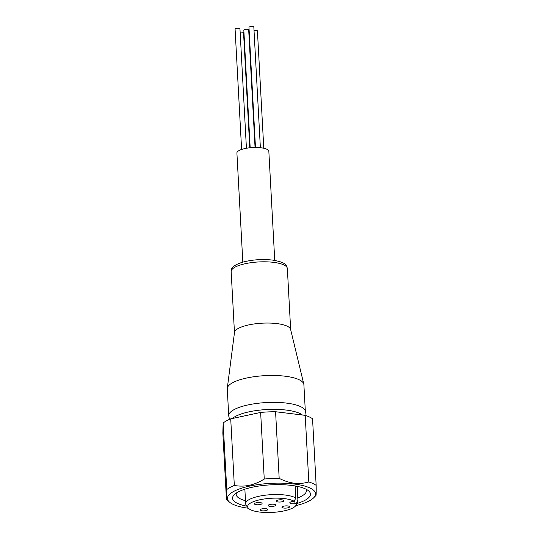 <?xml version="1.0" encoding="UTF-8"?>
<svg xmlns="http://www.w3.org/2000/svg" width="539" height="539" viewBox="0 0 539 539"><rect width="100%" height="100%" fill="white"/><g stroke="black" fill="none" stroke-linecap="round" stroke-linejoin="round"><path stroke-width="0.81" d="M255.473 147.477L248.971 27.341A2.439 0.707 -3.1 0 1 249.308 26.95A2.439 0.707 -3.1 0 1 252.023 26.492A2.439 0.707 -3.1 0 1 253.835 27.071L260.371 147.713M254.017 30.474A2.439 0.707 -3.1 0 1 257.426 30.945L263.78 148.259M240.138 32.205A2.439 0.707 -3.1 0 1 243.547 32.677L249.779 147.78M241.607 149.458L235.085 29.072A2.439 0.707 -3.1 0 1 235.422 28.688A2.439 0.707 -3.1 0 1 238.144 28.223A2.439 0.707 -3.1 0 1 239.956 28.81L246.424 148.259M250.19 147.74L243.823 30.137A2.439 0.707 -3.1 0 1 244.16 29.753A2.439 0.707 -3.1 0 1 246.875 29.295A2.439 0.707 -3.1 0 1 248.688 29.874L255.055 147.477M242.819 262.136L236.911 153.063A15.988 4.649 -3.1 0 1 239.114 150.516A15.988 4.649 -3.1 0 1 256.948 147.497A15.988 4.649 -3.1 0 1 268.84 151.331L274.742 260.404M303.801 384.118L290.609 329.396A28.136 8.179 176.9 0 0 276.837 323.589A28.136 8.179 176.9 0 0 238.366 328.392A28.136 8.179 176.9 0 0 234.499 332.435L227.29 388.262A38.37 11.157 -3.1 0 1 232.565 382.757A38.37 11.157 -3.1 0 1 285.023 376.202A38.37 11.157 -3.1 0 1 303.801 384.118A38.37 11.157 -3.1 0 1 303.888 384.711L305.35 411.607A38.37 11.157 -3.1 0 1 305.323 412.207L304.926 415.32M246.956 506.195A39.01 11.346 -3.1 0 1 234.209 494.728A39.01 11.346 -3.1 0 1 291.269 485.39A39.01 11.346 -3.1 0 1 308.423 490.706A39.01 11.346 -3.1 0 1 296.989 503.487M236.459 492.936A35.17 10.228 176.9 0 0 236.183 494.398A35.17 10.228 176.9 0 0 245.494 500.718M297.144 486.34L297.899 500.259L296.255 503.541A24.37 7.088 -3.1 0 1 296.026 505.265A24.37 7.088 -3.1 0 1 259.643 512.05A24.37 7.088 -3.1 0 1 248.108 507.859L246.134 505.003A26.216 7.627 -3.1 0 1 245.649 503.689A26.216 7.627 -3.1 0 1 258.659 496.325A26.216 7.627 -3.1 0 1 285.118 495.031A26.216 7.627 -3.1 0 1 295.823 498.023L295.17 485.962M297.899 500.259A26.216 7.627 -3.1 0 1 298.013 500.852A26.216 7.627 -3.1 0 1 297.676 502.207L296.026 505.265M248.108 507.859A24.37 7.088 -3.1 0 1 257.945 500.226A24.37 7.088 -3.1 0 1 284.349 498.595A24.37 7.088 -3.1 0 1 294.179 501.297L295.823 498.023M278.158 501.971A3.834 1.118 -3.1 0 1 276.271 501.115A3.834 1.118 -3.1 0 1 278.171 500.037A3.834 1.118 -3.1 0 1 282.045 499.848A3.834 1.118 -3.1 0 1 283.932 500.704A3.834 1.118 -3.1 0 1 282.025 501.782A3.834 1.118 -3.1 0 1 278.158 501.971M256.294 504.699A3.834 1.118 -3.1 0 1 254.408 503.85A3.834 1.118 -3.1 0 1 256.315 502.772A3.834 1.118 -3.1 0 1 260.189 502.584A3.834 1.118 -3.1 0 1 262.075 503.433A3.834 1.118 -3.1 0 1 260.169 504.511A3.834 1.118 -3.1 0 1 256.294 504.699M270.052 506.384A3.834 1.118 -3.1 0 1 268.166 505.528A3.834 1.118 -3.1 0 1 270.073 504.45A3.834 1.118 -3.1 0 1 273.94 504.261A3.834 1.118 -3.1 0 1 275.827 505.117A3.834 1.118 -3.1 0 1 273.927 506.195A3.834 1.118 -3.1 0 1 270.052 506.384M261.954 510.797A3.834 1.118 -3.1 0 1 260.067 509.941A3.834 1.118 -3.1 0 1 261.967 508.863A3.834 1.118 -3.1 0 1 265.842 508.675A3.834 1.118 -3.1 0 1 267.728 509.53A3.834 1.118 -3.1 0 1 265.821 510.608A3.834 1.118 -3.1 0 1 261.954 510.797M283.81 508.061A3.834 1.118 -3.1 0 1 281.924 507.212A3.834 1.118 -3.1 0 1 283.824 506.134A3.834 1.118 -3.1 0 1 287.698 505.946A3.834 1.118 -3.1 0 1 289.584 506.795A3.834 1.118 -3.1 0 1 287.685 507.873A3.834 1.118 -3.1 0 1 283.81 508.061M229.533 419.355L228.812 416.351A38.37 11.157 -3.1 0 1 228.725 415.758A38.37 11.157 -3.1 0 1 234.02 409.647A38.37 11.157 -3.1 0 1 276.824 402.397A38.37 11.157 -3.1 0 1 305.35 411.607M248.412 508.243A44.124 12.828 -3.1 0 1 229.735 502.328A44.124 12.828 -3.1 0 1 243.743 487.559A44.124 12.828 -3.1 0 1 293.863 483.982A44.124 12.828 -3.1 0 1 313.685 497.78A44.124 12.828 -3.1 0 1 295.763 505.683M315.854 495.408C316.171 496.089 316.272 492.747 316.157 485.369L312.546 418.776A47.958 13.947 -3.1 0 0 305.202 415.353L308.807 481.947A47.958 13.947 -3.1 0 1 316.157 485.369M308.807 481.947C304.137 483.335 299.253 483.752 294.153 483.193C289.066 482.506 284.073 480.889 279.175 478.329L275.57 411.735L305.202 415.353M223.146 422.98L226.751 489.574C226.872 496.945 226.771 500.293 226.454 499.619L222.843 433.026L223.146 422.98A47.958 13.947 -3.1 0 1 230.719 418.857L260.647 412.436A47.958 13.947 -3.1 0 1 275.57 411.735M260.647 412.436L264.251 479.03A47.958 13.947 -3.1 0 1 279.175 478.329M264.251 479.03C254.502 485.194 244.524 487.33 234.324 485.45L230.719 418.857M226.751 489.574A47.958 13.947 -3.1 0 1 234.324 485.45M228.725 415.758L227.269 388.862A38.37 11.157 -3.1 0 1 227.29 388.262M296.255 503.541L294.988 503.702A4.157 1.206 -3.1 0 1 289.793 502.806A4.157 1.206 -3.1 0 1 292.906 501.459L294.179 501.297M297.851 497.881A35.17 10.228 176.9 0 0 306.421 490.591A35.17 10.228 176.9 0 0 305.997 489.169M232.356 418.507A37.144 10.8 -3.1 0 1 235.435 416.418A37.144 10.8 -3.1 0 1 271.016 409.377A37.144 10.8 -3.1 0 1 302.406 415.01M287.354 268.59A28.136 8.179 176.9 0 0 273.522 262.345A28.136 8.179 176.9 0 0 235.044 267.149A28.136 8.179 176.9 0 0 231.164 271.629C230.665 267.667 234.802 264.433 243.561 261.934C252.845 259.636 262.419 259.01 272.289 260.054C284.747 262.109 286.472 264.379 287.354 268.59L290.662 329.612M294.988 503.702L294.793 500.077M297.225 486.353L298.013 500.852M313.685 497.78L315.962 495.469M229.735 502.328L226.495 499.68M244.868 489.19L245.649 503.689M234.472 332.657L231.164 271.629"/></g></svg>
